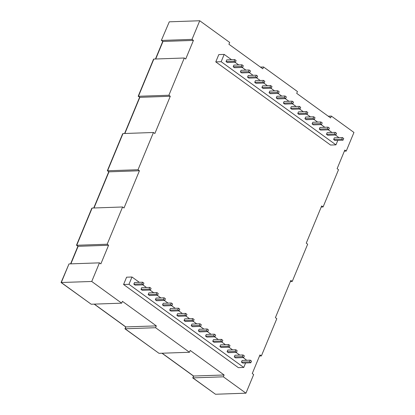 <?xml version="1.0" encoding="UTF-8"?>
<svg xmlns="http://www.w3.org/2000/svg" width="415" height="415" viewBox="0 0 415 415"><rect width="100%" height="100%" fill="white"/><g stroke="black" fill="none" stroke-linecap="round" stroke-linejoin="round"><path stroke-width="0.62" d="M184.307 57.996L168.879 95.243L170.29 96.264L154.862 133.511L153.451 132.489L138.024 169.735L139.435 170.757L124.007 208.003L122.596 206.981L107.169 244.228L108.58 245.249L100.866 263.873L99.45 262.851L91.736 281.474L121.678 303.163L122.435 301.337L156.325 325.884L155.568 327.71L189.463 352.262L190.22 350.436L224.11 374.989L223.358 376.815L245.95 393.181L253.664 374.558L252.253 373.536L259.966 354.908L261.377 355.935L276.81 318.689L275.394 317.662L290.822 280.416L292.238 281.443L307.665 244.196L306.249 243.169L321.677 205.923L323.093 206.95L338.521 169.704L337.11 168.677L344.824 150.054L346.235 151.081L353.948 132.452L331.352 116.086L330.594 117.912L296.704 93.365L297.456 91.539L263.567 66.986L262.809 68.812L228.914 44.26L229.671 42.434L199.734 20.75L192.021 39.373L193.432 40.395L185.718 59.018L184.307 57.996L153.851 59.065A1.255 0.415 -157.5 0 0 153.54 59.2L138.195 96.239L139.834 97.338L124.858 133.495M168.879 95.243L138.211 96.285M193.432 40.395L162.976 41.464L161.352 40.416L169.279 21.819L161.352 40.416M153.451 132.489L122.996 133.557L122.596 133.9L107.34 170.731L108.979 171.831L94.003 207.988M138.024 169.735L107.355 170.778M122.596 206.981L92.14 208.05L91.741 208.392L76.485 245.224L78.124 246.323L70.861 263.857M107.169 244.228L76.495 245.27M99.45 262.851L68.999 263.919L61.067 282.516L91.222 304.231L121.678 303.163M91.736 281.474L61.067 282.516M156.325 325.884L125.657 326.927L94.179 304.128M155.568 327.71L125.117 328.784L125.631 326.911M189.463 352.262L159.007 353.331L124.899 328.753M224.11 374.989L193.442 376.032L161.969 353.227M223.358 376.815L192.902 377.883L193.421 376.011M245.95 393.181L215.499 394.25L192.69 377.852M123.571 284.498L128.961 284.311L243.745 367.451L238.355 367.643L123.571 284.498L126.596 277.194L131.986 277.007L139.331 282.33M215.774 61.897L221.164 61.705L335.948 144.851L330.558 145.043L215.774 61.897L218.798 54.593L224.188 54.401L231.539 59.729M170.29 96.264L139.834 97.338L138.423 96.311L153.851 59.065M192.021 39.373L161.565 40.442L162.976 41.464L155.713 59.003M199.734 20.75L169.279 21.819M139.435 170.757L108.979 171.831L107.568 170.804L122.996 133.557M263.567 66.986L260.438 67.095M108.58 245.249L78.124 246.323L76.713 245.296L92.14 208.05M331.352 116.086L328.229 116.2M346.235 151.081L344.372 151.143M323.093 206.95L321.231 207.012M292.238 281.443L290.37 281.505M261.377 355.935L259.515 355.997M246.712 360.282L243.247 357.6M239.771 355.079L236.073 352.402M232.597 349.881L228.898 347.205M225.423 344.689L221.724 342.012M218.249 339.491L214.55 336.814M211.074 334.293L207.376 331.616M203.9 329.095L200.201 326.418M196.726 323.902L193.032 321.226M189.551 318.704L185.858 316.028M182.377 313.507L178.683 310.83M175.203 308.309L171.509 305.632M168.028 303.116L164.335 300.439M160.854 297.918L157.161 295.241M153.68 292.72L149.986 290.044M146.505 287.528L142.812 284.851M128.961 284.311L131.986 277.007M243.745 367.451L245.602 362.964M338.92 137.681L335.455 135M331.974 132.478L328.281 129.802M324.8 127.281L321.106 124.604M317.625 122.083L313.932 119.406M310.451 116.89L306.758 114.213M303.277 111.692L299.583 109.015M296.103 106.494L292.409 103.817M288.928 101.296L285.235 98.62M281.754 96.104L278.06 93.427M274.58 90.906L270.886 88.229M267.405 85.708L263.712 83.031M260.236 80.515L256.537 77.838M253.062 75.317L249.363 72.641M245.888 70.119L242.189 67.443M238.713 64.922L235.015 62.245M221.164 61.705L224.188 54.401M335.948 144.851L337.81 140.363M176.868 315.358L178.17 316.297L186.252 316.012L184.955 315.073L176.868 315.358L177.563 313.678L185.65 313.392L184.955 315.073M184.042 320.551L185.339 321.495L193.426 321.21L192.129 320.271L184.042 320.551L184.737 318.876L192.825 318.59L192.129 320.271M198.391 330.947L199.086 329.266L207.173 328.981L208.47 329.925L207.775 331.606L199.688 331.886L198.391 330.947L206.478 330.662L207.173 328.981M191.216 325.749L191.912 324.068L199.999 323.788L201.296 324.727L200.601 326.408L192.513 326.693L191.216 325.749L199.304 325.464L199.999 323.788M205.565 336.145L206.26 334.464L214.348 334.179L215.644 335.118L214.949 336.798L206.862 337.084L205.565 336.145L213.647 335.86L214.348 334.179M241.437 362.124L242.132 360.448L250.214 360.163L249.519 361.844L241.437 362.124L242.734 363.068L250.821 362.783L251.516 361.102L250.214 360.163M234.262 356.931L234.957 355.25L243.04 354.965L242.344 356.646L234.262 356.931L235.559 357.87L243.647 357.585L244.342 355.904L243.04 354.965M219.914 346.535L220.609 344.855L228.696 344.575L227.996 346.25L219.914 346.535L221.211 347.48L229.298 347.194L229.993 345.513L228.696 344.575M227.088 351.733L227.783 350.053L235.865 349.767L235.17 351.448L227.088 351.733L228.385 352.672L236.472 352.387L237.167 350.711L235.865 349.767M212.739 341.338L213.435 339.662L221.522 339.377L222.819 340.316L222.124 341.996L214.036 342.282L212.739 341.338L220.822 341.057L221.522 339.377M162.519 304.963L163.821 305.907L171.903 305.622L170.607 304.677L162.519 304.963L163.214 303.282L171.302 303.002L170.607 304.677M169.694 310.161L170.389 308.48L178.476 308.195L177.781 309.875L169.694 310.161L170.996 311.1L179.078 310.819L179.773 309.139L178.476 308.195M155.345 299.765L156.647 300.709L164.729 300.424L163.432 299.485L155.345 299.765L156.04 298.089L164.127 297.804L163.432 299.485M140.996 289.374L142.298 290.313L150.38 290.033L149.084 289.089L140.996 289.374L141.691 287.694L149.779 287.408L149.084 289.089M148.171 294.572L148.866 292.891L156.953 292.606L156.258 294.287L148.171 294.572L149.473 295.511L157.555 295.226L158.25 293.55L156.953 292.606M133.822 284.176L134.522 282.496L142.604 282.216L141.909 283.891L133.822 284.176L135.124 285.121L143.206 284.835L143.906 283.155L142.604 282.216M233.204 66.773L233.899 65.093L241.987 64.807L241.286 66.488L233.204 66.773L234.501 67.712L242.588 67.427L243.283 65.752L241.987 64.807M240.378 71.966L241.074 70.291L249.156 70.005L248.461 71.686L240.378 71.966L241.675 72.91L249.763 72.625L250.458 70.944L249.156 70.005M261.901 87.56L262.596 85.879L270.679 85.594L269.983 87.275L261.901 87.56L263.198 88.499L271.286 88.213L271.981 86.538L270.679 85.594M247.553 77.164L248.248 75.483L256.33 75.203L255.635 76.879L247.553 77.164L248.85 78.108L256.937 77.823L257.632 76.142L256.33 75.203M254.727 82.362L255.422 80.681L263.504 80.396L262.809 82.077L254.727 82.362L256.024 83.301L264.111 83.021L264.806 81.34L263.504 80.396M276.245 97.95L277.547 98.895L285.634 98.609L284.332 97.665L276.245 97.95L276.945 96.27L285.027 95.99L284.332 97.665M269.07 92.753L270.373 93.697L278.46 93.411L277.158 92.472L269.07 92.753L269.771 91.077L277.853 90.792L277.158 92.472M333.639 139.523L334.334 137.842L342.422 137.562L341.727 139.238L333.639 139.523L334.936 140.462L343.023 140.182L343.719 138.501L342.422 137.562M319.291 129.132L320.593 130.071L328.675 129.786L327.378 128.847L319.291 129.132L319.986 127.452L328.073 127.166L327.378 128.847M326.465 134.325L327.16 132.65L335.247 132.364L334.552 134.045L326.465 134.325L327.767 135.269L335.849 134.984L336.544 133.303L335.247 132.364M297.768 113.539L298.463 111.863L306.55 111.578L307.847 112.517L307.152 114.198L299.07 114.483L297.768 113.539L305.855 113.259L306.55 111.578M304.942 118.737L305.637 117.056L313.724 116.776L313.029 118.451L304.942 118.737L306.244 119.681L314.326 119.396L315.021 117.715L313.724 116.776M312.116 123.935L312.811 122.254L320.899 121.969L320.204 123.649L312.116 123.935L313.418 124.874L321.501 124.593L322.196 122.913L320.899 121.969M290.593 108.346L291.288 106.665L299.376 106.38L298.681 108.061L290.593 108.346L291.895 109.285L299.978 109L300.678 107.319L299.376 106.38M283.419 103.148L284.119 101.468L292.202 101.182L293.504 102.126L292.803 103.807L284.721 104.087L283.419 103.148L291.506 102.863L292.202 101.182M226.03 61.576L226.725 59.895L234.812 59.61L234.112 61.29L226.03 61.576L227.327 62.515L235.414 62.234L236.109 60.554L234.812 59.61M186.252 316.012L186.947 314.331L185.65 313.392M193.426 321.21L194.121 319.529L192.825 318.59M207.775 331.606L206.478 330.662M200.601 326.408L199.304 325.464M214.949 336.798L213.647 335.86M250.821 362.783L249.519 361.844M243.647 357.585L242.344 356.646M229.298 347.194L227.996 346.25M236.472 352.387L235.17 351.448M222.124 341.996L220.822 341.057M171.903 305.622L172.599 303.941L171.302 303.002M179.078 310.819L177.781 309.875M164.729 300.424L165.424 298.743L164.127 297.804M150.38 290.033L151.081 288.352L149.779 287.408M157.555 295.226L156.258 294.287M143.206 284.835L141.909 283.891M242.588 67.427L241.286 66.488M249.763 72.625L248.461 71.686M271.286 88.213L269.983 87.275M256.937 77.823L255.635 76.879M264.111 83.021L262.809 82.077M285.634 98.609L286.329 96.928L285.027 95.99M278.46 93.411L279.155 91.731L277.853 90.792M343.023 140.182L341.727 139.238M328.675 129.786L329.37 128.105L328.073 127.166M335.849 134.984L334.552 134.045M307.152 114.198L305.855 113.259M314.326 119.396L313.029 118.451M321.501 124.593L320.204 123.649M299.978 109L298.681 108.061M292.803 103.807L291.506 102.863M235.414 62.234L234.112 61.29M68.999 263.919L61.285 282.542L91.222 304.231M94.345 304.122L125.87 326.958L125.117 328.784L159.007 353.331M162.135 353.222L193.66 376.057L192.902 377.883L215.499 394.25M162.737 41.422L155.454 59.008M139.596 97.292L124.599 133.506M108.74 171.784L93.738 207.998M77.885 246.277L70.597 263.867"/></g></svg>
